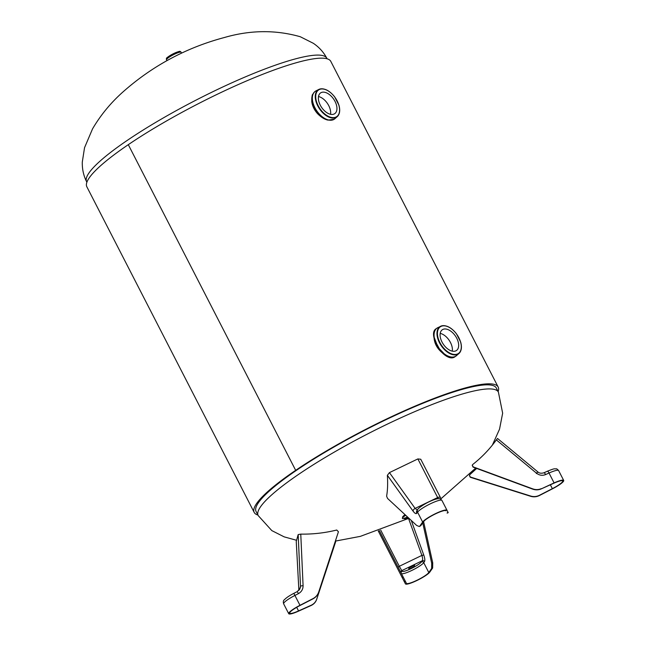 <?xml version="1.0" encoding="UTF-8"?>
<svg xmlns="http://www.w3.org/2000/svg" width="646" height="646" viewBox="0 0 646 646"><rect width="100%" height="100%" fill="white"/><g stroke="black" fill="none" stroke-linecap="round" stroke-linejoin="round"><path stroke-width="0.97" d="M496.298 388.004A135.046 22.553 152.8 0 0 365.878 429.671A135.046 22.553 152.8 0 0 256.074 511.462A135.046 22.553 152.8 0 1 296.902 470.022L295.674 470.336L296.902 470.022A135.046 22.553 152.8 0 1 421.321 403.92A135.046 22.553 152.8 0 1 496.298 388.004L498.397 392.09A135.046 22.553 -27.2 0 0 367.986 433.749A135.046 22.553 -27.2 0 0 258.174 515.548L271.796 530.592L284.175 536.866L296.587 540.29M403.79 515.645A6.856 1.147 -27.2 0 1 405.074 514.692L402.757 516.598L402.377 518.391A8.091 1.349 -27.2 0 1 405.736 515.306M441.824 352.409C437.334 348.541 434.766 343.938 434.104 338.617M257.899 515.024A137.146 22.909 -27.2 0 1 254.201 512.423A137.146 22.909 -27.2 0 1 295.666 470.336A137.146 22.909 -27.2 0 1 422.024 403.209A137.146 22.909 -27.2 0 1 498.171 387.043A137.146 22.909 -27.2 0 1 498.123 391.565M498.171 387.043L330.8 61.378A137.146 22.909 152.8 0 0 254.653 77.544A137.146 22.909 152.8 0 0 128.304 144.672L295.674 470.336L128.296 144.672A137.146 22.909 152.8 0 0 86.83 186.759L254.201 512.423M404.162 518.375A8.091 1.349 -27.2 0 1 402.377 518.391M408.748 518.1A4.126 0.686 -27.2 0 1 407.739 518.431A4.126 0.686 -27.2 0 1 406.843 518.431A4.126 0.686 -27.2 0 1 407.892 517.301M300.77 534.113L298.177 534.581L300.495 586.221A2.81 0.428 -2.6 0 1 303.087 585.704L300.77 534.113C312.914 534.315 324.914 532.95 336.752 530.019L338.423 531.771L318.736 591.954C317.719 594.901 315.821 597.122 313.035 598.608L299.986 605.31A13.841 2.309 152.8 0 0 288.722 613.7A13.841 2.309 152.8 0 0 298.331 611.237L311.114 605.504C313.835 604.22 315.692 602.185 316.669 599.383L335.557 542.051M335.468 540.831L335.613 541.865L316.734 599.141C315.757 601.935 313.908 603.978 311.178 605.254L298.549 610.922A12.718 2.124 -27.2 0 1 289.723 613.183A12.718 2.124 -27.2 0 1 300.067 605.48L312.963 598.858C315.749 597.364 317.654 595.152 318.672 592.204L338.383 531.9M296.248 541.493L298.888 590.412L296.248 541.493L298.177 534.581M299.566 589.572L300.495 586.221L300.293 587.965L297.33 591.566L298.404 593.65C301.529 591.873 303.087 589.225 303.087 585.704M419.779 526.135L419.327 526.53L416.678 525.464L387.535 498.421L386.607 496.168C387.64 490.354 387.899 483.41 387.366 475.319L413.028 511.067C414.772 513.392 416.032 514.127 416.799 513.271L417.566 512.173A13.841 2.309 -27.2 0 1 430.454 503.759A13.841 2.309 -27.2 0 1 441.937 500.432L447.008 510.3A13.841 2.309 152.8 0 0 435.533 513.627A13.841 2.309 152.8 0 0 422.637 522.041L419.779 526.135L420.788 525.65L423.623 521.597A12.718 2.124 -27.2 0 1 435.461 513.877A12.718 2.124 -27.2 0 1 446.006 510.816L445.95 510.728M419.327 526.53L420.788 525.65M447.177 513.118L448.195 512.625L441.937 500.432C440.62 498.995 439.789 498.413 439.442 498.704C437.528 498.534 434.701 499.285 430.963 500.957C425.544 503.121 418.22 508.111 417.712 509.46A2.81 2.649 34.9 0 0 417.566 512.173L422.637 522.041M417.332 510.009L415.12 508.402L437.705 497.517A2.81 1.575 -27.2 0 1 440.572 497.791L420.748 459.241L417.865 458.926L438.222 498.664M413.028 511.067A2.81 1.518 144.3 0 1 415.12 508.402L389.433 472.622L417.865 458.926M389.433 472.622L387.366 475.319M417.712 509.46L416.945 510.558A2.81 2.649 34.9 0 0 416.799 513.271M541.308 488.642C538.538 489.829 535.679 489.91 532.732 488.869L473.155 466.864L472.25 465.193L472.686 464.531C481.746 457.392 489.636 449.188 496.346 439.902L536.551 473.235C539.386 475.391 542.398 475.836 545.595 474.576L549.019 473.033A13.841 2.309 -27.2 0 1 558.628 470.579C557.328 469.149 556.505 468.576 556.149 468.851C553.953 468.948 555.132 468.116 547.315 471.257A2.81 0.832 65.8 0 1 549.019 473.033L554.09 482.901L541.243 488.893L553.872 483.216A12.718 2.124 -27.2 0 1 562.698 480.963A12.718 2.124 -27.2 0 1 552.354 488.667L539.458 495.288C536.624 496.685 533.717 496.944 530.729 496.055L470.328 477.014L469.416 475.343L469.868 474.64L476.683 468.439M472.218 465.314L473.082 467.115L532.659 489.119C535.607 490.152 538.465 490.08 541.243 488.893M469.392 475.464L470.256 477.257L530.657 496.298C533.644 497.186 536.56 496.935 539.386 495.539L552.435 488.828A13.841 2.309 152.8 0 0 563.7 480.446A13.841 2.309 152.8 0 0 554.09 482.901M496.346 439.902L497.525 438.473L537.795 471.863L536.551 473.235M537.076 472.727L536.333 473.55M543.779 472.888A2.81 0.832 65.8 0 1 543.892 472.791L543.892 472.791A2.81 0.832 65.8 0 1 545.595 474.576M378.257 530.972L400.035 573.382A2.81 2.778 -27 0 0 400.044 573.39L405.413 583.847A13.841 2.309 152.8 0 0 416.888 580.52A13.841 2.309 152.8 0 0 429.784 572.106L432.642 568.004L432.715 562.795L423.59 521.645M422.734 522.864L431.698 563.288L431.633 568.496L428.799 572.55A12.718 2.124 -27.2 0 1 416.961 580.269A12.718 2.124 -27.2 0 1 406.415 583.33L379.355 530.584M414.684 564.919L414.385 565.985A3.165 0.525 -27.2 0 1 411.591 567.923A3.165 0.525 -27.2 0 1 408.748 568.787A3.165 0.525 -27.2 0 1 408.748 568.698L409.039 567.632A3.165 0.525 -27.2 0 1 410.525 566.413L413.521 564.967A3.165 0.525 -27.2 0 1 414.675 564.83A3.165 0.525 -27.2 0 1 414.684 564.919L414.611 564.774M408.999 567.777A3.165 0.525 152.8 0 0 412.011 566.437A3.165 0.525 152.8 0 0 413.876 564.992L413.916 564.846M380.712 530.108L399.301 566.292A1.688 0.428 -27.2 0 0 398.186 567.285M410.525 566.413L401.788 570.628L402.078 571.209A11.03 1.841 152.8 0 0 411.227 568.561A11.03 1.841 152.8 0 0 421.499 561.858L422.266 560.76C422.864 559.799 422.742 558.015 421.886 555.407L399.301 566.292L401.788 570.628A1.688 1.663 -27 0 0 400.956 572.679M413.521 564.967L422.266 560.76A1.688 1.591 -145.1 0 1 424.495 561.584L423.728 562.674A12.718 2.124 -27.2 0 1 412.172 570.265A12.718 2.124 -27.2 0 1 401.408 573.551M408.555 518.496L421.886 555.407L423.76 555.019C424.882 558.249 425.125 560.437 424.495 561.584M400.035 573.382L400.334 573.971A2.81 2.778 -27 0 0 400.334 573.971A2.81 2.778 -27 0 0 400.342 573.979L400.044 573.39M437.366 327.902A16.877 9.835 55.8 0 0 437.043 328.111A16.877 9.835 55.8 0 0 438.392 347.596A16.877 9.835 55.8 0 0 456.011 356.043L455.18 356.608C445.538 364.417 426.505 334.03 436.212 328.677L436.244 328.652M433.781 336.3L437.988 347.298L446.216 355.906M439.627 349.801A14.769 8.608 -124.2 0 1 435.251 342.122M452.273 351.149A12.557 7.316 55.8 0 0 440.209 333.384M455.034 351.149A12.557 7.316 -124.2 0 1 442.631 343.155A12.557 7.316 -124.2 0 1 442.324 329.751A12.557 7.316 -124.2 0 1 455.43 336.033A12.557 7.316 -124.2 0 1 456.431 350.528A12.557 7.316 -124.2 0 1 455.034 351.149M334.135 119.292C327.369 121.876 320.666 118.226 314.029 108.35C310.645 100.55 311.049 94.873 315.232 91.32L313.463 93.081C312.834 95.374 311.921 92.305 311.743 101.479C312.309 105.92 314.263 109.99 317.59 113.704C323.105 119.252 327.199 119.962 328.12 120.108L334.208 119.244M312.107 103.013L316.104 111.766L323.299 118.145M330.55 114.302A12.557 7.316 55.8 0 0 328.757 105.661A12.557 7.316 55.8 0 0 318.486 96.537M335.024 101.406A12.557 7.316 -124.2 0 1 334.709 113.68A12.557 7.316 -124.2 0 1 321.603 107.397A12.557 7.316 -124.2 0 1 320.602 92.911A12.557 7.316 -124.2 0 1 335.024 101.406M297.531 58.334A135.046 22.553 152.8 0 0 159.594 120.099A135.046 22.553 152.8 0 0 86.604 181.712C83.536 175.583 82.107 169.01 82.3 162.017L84.537 147.7L92.539 128.869C100.59 115.158 110.684 102.884 122.829 92.063C152.416 65.803 186.363 47.594 224.671 37.436C250.495 29.991 275.697 29.756 300.293 36.741L313.262 43.258C319.1 47.174 323.614 52.173 326.828 58.261A135.046 22.553 152.8 0 0 297.531 58.334M405.107 514.725A7.033 1.171 152.8 0 0 403.193 517.139M408.975 518.31A5.652 0.945 -27.2 0 1 405.526 519.174A5.652 0.945 -27.2 0 1 407.658 517.091M407.384 516.832A6 1.001 152.8 0 0 405.058 519.045L408.983 518.318M180.048 51.817A7.469 1.252 152.8 0 0 172.805 53.998A7.469 1.252 152.8 0 0 166.821 58.616M166.418 59.456A8.18 1.365 -27.2 0 1 173.063 54.506A8.18 1.365 -27.2 0 1 180.961 51.987L181.122 52.294A8.18 1.365 152.8 0 0 176.584 53.255A8.18 1.365 152.8 0 0 169.05 57.26A8.18 1.365 152.8 0 0 166.579 59.771L166.418 59.456C166.975 58.051 164.157 59.069 172.837 53.965C181.994 49.928 179.475 51.615 180.961 51.987M298.549 610.922L296.7 607.321M293.857 593.399L294.915 595.442L298.404 593.65M288.722 613.7L283.651 603.832A13.841 2.309 -27.2 0 1 294.915 595.442L299.986 605.31M448.122 512.488L447.105 512.972M440.572 497.791L420.748 459.241M552.354 488.667L550.36 484.791M547.202 471.354A2.81 0.832 65.8 0 1 547.315 471.257L543.892 472.791C541.211 473.566 539.184 473.252 537.795 471.863M432.715 562.795L431.698 563.288M431.633 568.496L432.642 568.004M411.268 520.442L423.76 555.019M428.799 572.55L423.728 562.674A1.688 1.591 -145.1 0 0 421.499 561.858M404.299 581.658L405.317 581.174M403.185 577.023L402.175 577.508M378.403 531.198L379.412 530.705M413.876 564.992L414.385 565.985M402.078 571.209A1.688 1.663 -27 0 0 401.247 573.252M449.979 327.805A16.473 9.593 55.8 0 0 441.743 325.842A16.473 9.593 55.8 0 0 440.54 326.295A16.473 9.593 55.8 0 0 441.226 345.675A16.473 9.593 55.8 0 0 458.991 353.467L456.011 356.043A16.877 9.835 55.8 0 0 456.318 355.817M456.617 355.566A16.877 9.835 -124.2 0 1 438.416 347.58A16.877 9.835 -124.2 0 1 437.713 327.716L436.212 328.677M437.713 327.716L441.791 325.826C446.685 325.035 451.554 327.667 456.399 333.716L460.655 342.025C462.068 347.152 461.519 350.972 458.991 353.467A16.473 9.593 55.8 0 0 461.066 344.132M442.114 326.004A16.118 9.391 -124.2 0 1 461.204 345.109A16.118 9.391 -124.2 0 1 444.811 349.308A16.118 9.391 -124.2 0 1 442.114 326.004M315.644 91.054A16.877 9.835 55.8 0 0 315.321 91.264A16.877 9.835 55.8 0 0 314.893 107.761A16.877 9.835 55.8 0 0 334.289 119.195A16.877 9.835 55.8 0 0 334.596 118.969M334.2 119.252L334.894 118.719A16.877 9.835 -124.2 0 1 314.917 107.745A16.877 9.835 -124.2 0 1 315.991 90.868L315.24 91.32M328.257 90.957A16.473 9.593 55.8 0 0 318.817 89.447A16.473 9.593 55.8 0 0 317.775 105.912A16.473 9.593 55.8 0 0 337.269 116.619A16.473 9.593 55.8 0 0 339.336 107.284M318.187 105.718A16.118 9.391 -124.2 0 1 326.093 89.842A16.118 9.391 -124.2 0 1 338.682 114.326A16.118 9.391 -124.2 0 1 318.187 105.718M86.604 181.72L86.879 182.245M326.828 58.261L327.102 58.786M335.573 541.057L360.331 536.366L406.455 519.198M441.04 498.704L475.706 468.075M492.365 445.118L499.528 429.186L502.653 413.182L498.397 392.09M258.174 515.548L256.074 511.462M405.058 519.045L403.871 518.318L406.189 517.656M181.122 52.294L181.696 53.085M166.886 60.7L166.579 59.771M300.293 587.957L297.338 591.566L293.841 593.359C289.489 595.596 286.372 597.695 284.49 599.649C283.303 600.457 283.029 601.854 283.651 603.832M563.7 480.446L558.628 470.579M455.18 356.6L450.892 357.682C449.559 357.714 445.643 356.875 440.435 350.826L434.298 339.376L433.563 334.515C433.603 331.834 434.492 329.88 436.22 328.669M334.894 118.719L337.269 116.619C339.796 114.124 340.345 110.304 338.932 105.177L334.676 96.868C329.169 90.125 323.888 87.654 318.817 89.447L315.991 90.868"/></g></svg>
